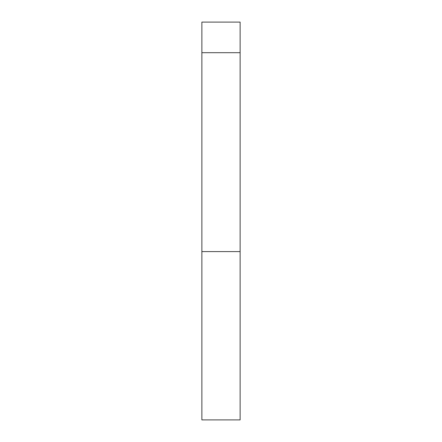 <?xml version="1.0" encoding="UTF-8"?>
<svg xmlns="http://www.w3.org/2000/svg" width="442" height="442" viewBox="0 0 442 442"><rect width="100%" height="100%" fill="white"/><g stroke="black" fill="none" stroke-linecap="round" stroke-linejoin="round"><path stroke-width="0.66" d="M240.128 22.1L240.128 419.9L201.872 419.9L201.872 22.1L240.128 22.1M240.128 251.597L201.872 251.597M240.128 52.697L201.872 52.697"/></g></svg>

